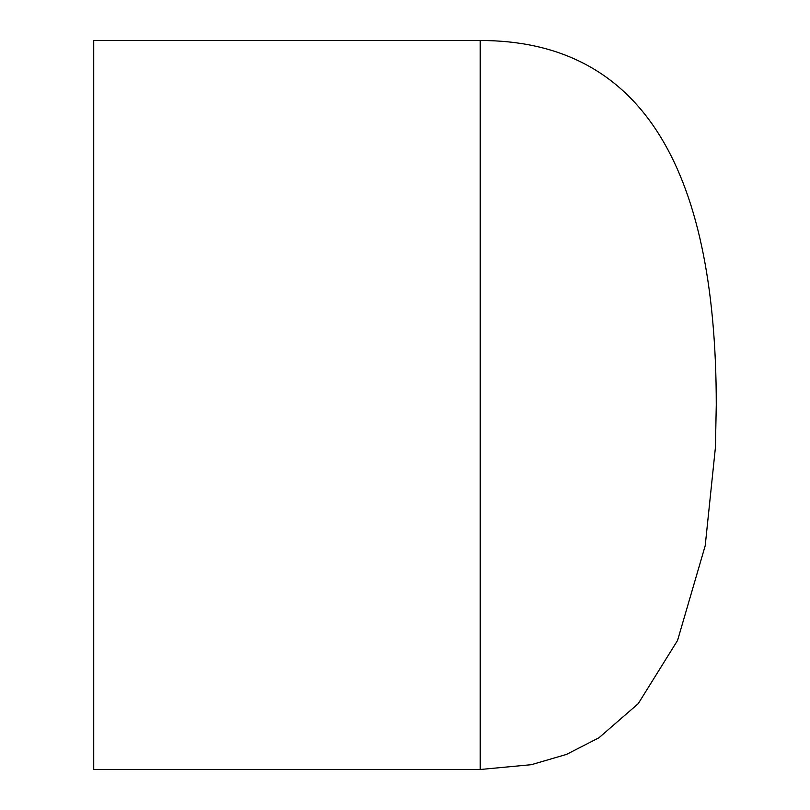 <?xml version="1.0" encoding="UTF-8"?>
<svg xmlns="http://www.w3.org/2000/svg" width="810" height="810" viewBox="0 0 810 810"><rect width="100%" height="100%" fill="white"/><g stroke="black" fill="none" stroke-linecap="round" stroke-linejoin="round"><path stroke-width="1.21" d="M480.219 40.5L93.727 40.5L93.727 769.5L480.219 769.5L531.39 764.68L566.443 754.434L598.944 737.778L638.229 703.667L677.555 640.457L705.206 545.737L715.422 447.424L716.273 405.01C716.273 162 637.581 40.5 480.219 40.5L480.219 769.5"/></g></svg>
